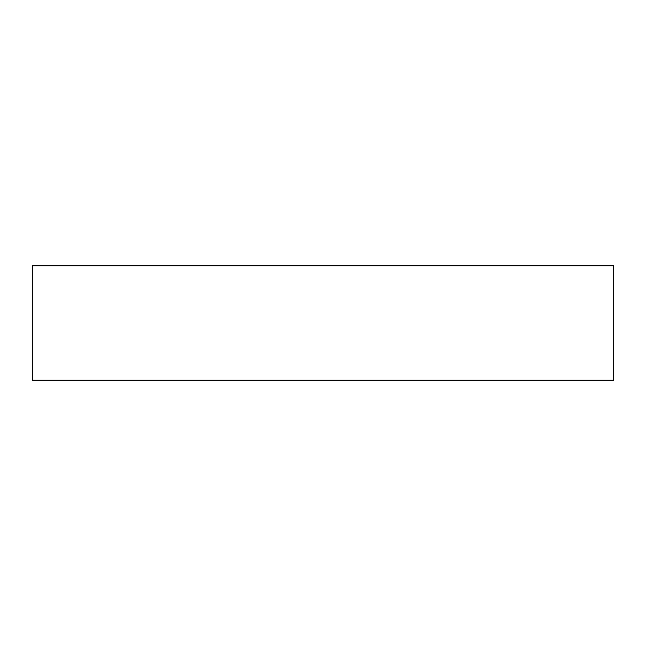 <?xml version="1.0" encoding="UTF-8"?>
<svg xmlns="http://www.w3.org/2000/svg" width="646" height="646" viewBox="0 0 646 646"><rect width="100%" height="100%" fill="white"/><g stroke="black" fill="none" stroke-linecap="round" stroke-linejoin="round"><path stroke-width="0.97" d="M613.7 380.228L32.3 380.228L32.3 265.772L613.7 265.772L613.7 380.228"/></g></svg>
